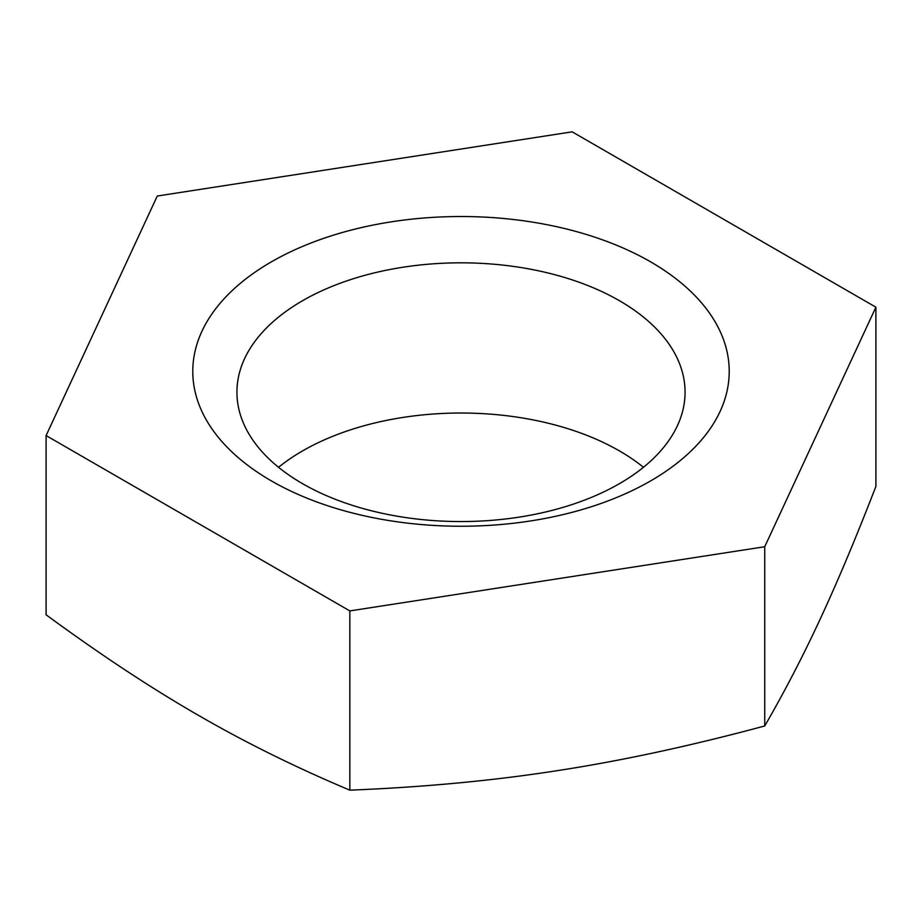 <?xml version="1.0" encoding="UTF-8"?>
<svg xmlns="http://www.w3.org/2000/svg" width="922" height="922" viewBox="0 0 922 922"><rect width="100%" height="100%" fill="white"/><g stroke="black" fill="none" stroke-linecap="round" stroke-linejoin="round"><path stroke-width="1.38" d="M302.554 483.67A224.069 129.368 0 0 0 546.746 511.71A224.069 129.368 0 0 0 685.069 392.196A224.069 129.368 0 0 0 546.746 272.67A224.069 129.368 0 0 0 302.554 300.71A224.069 129.368 0 0 0 236.931 392.196A224.069 129.368 0 0 0 302.554 483.67M271.333 261.883A268.221 154.861 180 0 1 720.082 331.298A268.221 154.861 180 0 1 391.573 520.965A268.221 154.861 180 0 1 271.333 261.883M278.548 467.293A224.069 129.368 180 0 1 302.554 450.916A224.069 129.368 180 0 1 643.452 467.293M46.1 435.564L46.1 614.801C100.429 654.655 151.058 688.077 197.965 715.069C244.872 742.245 295.489 767.277 349.83 790.166C424.051 787.158 493.201 780.657 557.28 770.654C621.359 760.834 690.509 745.944 764.73 725.971C784.61 691.604 803.143 655.876 820.315 618.8C837.487 581.886 856.008 537.768 875.9 486.436L875.9 307.199L764.73 546.734L349.83 610.917L46.1 435.564L157.27 196.029L572.17 131.834L875.9 307.199M764.73 725.971L764.73 546.734M349.83 790.166L349.83 610.917"/></g></svg>
